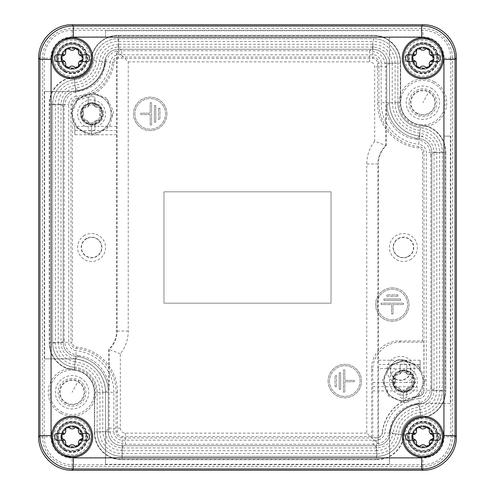 <?xml version="1.0" encoding="UTF-8"?>
<svg xmlns="http://www.w3.org/2000/svg" width="495" height="495" viewBox="0 0 495 495"><rect width="100%" height="100%" fill="white"/><g stroke="black" fill="none" stroke-linecap="round" stroke-linejoin="round"><path stroke-width="0.37" stroke-dasharray="2.48 1.86" d="M366.77 433.144L125.34 433.144C122.296 432.847 120.625 431.176 120.328 428.132L120.328 353.764A36.655 36.655 0 0 0 128.23 331.031L128.23 61.856L121.727 55.353L121.727 50.725L369.66 50.725L369.66 61.856C372.704 62.153 374.375 63.824 374.672 66.868L374.672 141.236L385.803 145.505A25.517 25.517 0 0 0 377.908 163.969L366.77 163.969L366.77 433.144L377.902 443.6L373.273 444.275L373.273 439.647M416.301 139.194C425.236 140.846 430.075 146.198 430.817 155.257L434.004 152.064C433.261 143.012 428.423 137.653 419.488 136.001L419.772 133.229C430.242 135.172 435.916 141.452 436.788 152.064L436.788 390.846C435.934 401.396 430.31 407.67 419.909 409.662C406.209 412.081 398.159 420.137 395.74 433.83L392.974 433.527C395.635 418.436 404.514 409.557 419.605 406.896L416.419 403.703C401.327 406.37 392.448 415.249 389.782 430.341L392.974 433.527C391.273 442.4 385.921 447.195 376.924 447.925L121.69 447.925C111.882 446.973 106.499 441.589 105.546 431.782L105.546 392.232C105.911 375.606 92.089 360.311 75.512 358.999L78.699 355.806C95.281 357.124 109.098 372.419 108.733 389.045L108.733 349.297A25.059 25.059 0 0 0 116.634 331.031L116.634 50.942C110.082 53.231 106.276 57.804 105.218 64.659L102.026 61.473C103.727 52.6 109.079 47.805 118.076 47.075L373.31 47.075C383.118 48.027 388.501 53.41 389.454 63.218L389.454 102.768C389.089 119.394 402.911 134.69 419.488 136.001L416.301 139.194C399.719 137.876 385.902 122.581 386.267 105.955L386.267 145.703A25.059 25.059 0 0 0 378.366 163.969L377.908 163.969L377.908 443.6L378.366 444.058L378.366 368.639L397.188 368.639A13.978 13.978 0 0 0 391.161 387.851A13.978 13.978 0 0 0 417.403 380.884A13.978 13.978 0 0 0 409.662 368.639L420.131 368.639L420.131 360.249L420.131 368.639M386.267 145.703L385.803 145.505L385.803 66.868L374.672 66.868M389.782 430.341C388.724 437.196 384.918 441.769 378.366 444.058M416.419 403.703C425.285 402.008 430.087 396.656 430.817 387.653L434.004 390.846C433.274 399.842 428.478 405.195 419.605 406.896L419.909 409.662M430.817 155.257L430.817 387.653M420.131 360.249L378.366 360.249L378.366 163.969M378.366 368.639L378.267 364.444L420.131 364.444M378.366 360.249L378.267 364.444M125.34 433.144L125.34 444.275C115.533 443.316 110.15 437.939 109.197 428.132L109.197 349.495A25.517 25.517 0 0 0 117.092 331.031L117.092 51.4L121.727 50.725L118.076 47.075L118.076 44.29L373.31 44.29C384.807 45.41 391.118 51.721 392.238 63.218L389.454 63.218L385.803 66.868C384.85 57.061 379.467 51.684 369.66 50.725L373.31 47.075L373.31 44.29M121.727 55.353L116.634 50.942M120.328 353.764L108.733 349.297M120.328 428.132L109.197 428.132L105.546 431.782L102.762 431.782L102.762 392.232L105.546 392.232L108.733 389.045M328.098 381.057A16.706 16.706 0 0 0 344.805 397.763A16.706 16.706 0 0 0 361.511 381.057A16.706 16.706 0 0 0 344.805 364.351A16.706 16.706 0 0 0 328.098 381.057A16.706 16.706 0 0 0 344.805 397.763A16.706 16.706 0 0 0 361.511 381.057A16.706 16.706 0 0 0 344.805 364.351A16.706 16.706 0 0 0 328.098 381.057M166.902 113.875A16.706 16.706 0 0 0 150.195 97.168A16.706 16.706 0 0 0 133.489 113.875A16.706 16.706 0 0 0 150.195 130.581A16.706 16.706 0 0 0 166.902 113.875A16.706 16.706 0 0 0 150.195 97.168A16.706 16.706 0 0 0 133.489 113.875A16.706 16.706 0 0 0 150.195 130.581A16.706 16.706 0 0 0 166.902 113.875M409.662 368.639L397.188 368.639M360.119 381.057A15.314 15.314 0 0 0 344.805 365.743A15.314 15.314 0 0 0 329.491 381.057A15.314 15.314 0 0 0 344.805 396.371A15.314 15.314 0 0 0 360.119 381.057A15.314 15.314 0 0 0 344.805 365.743A15.314 15.314 0 0 0 329.491 381.057A15.314 15.314 0 0 0 344.805 396.371A15.314 15.314 0 0 0 360.119 381.057M134.881 113.875A15.314 15.314 0 0 0 150.195 129.189A15.314 15.314 0 0 0 165.509 113.875A15.314 15.314 0 0 0 150.195 98.561A15.314 15.314 0 0 0 134.881 113.875A15.314 15.314 0 0 0 150.195 129.189A15.314 15.314 0 0 0 165.509 113.875A15.314 15.314 0 0 0 150.195 98.561A15.314 15.314 0 0 0 134.881 113.875M408.257 389.998A10.079 10.079 0 0 0 412.273 376.318A10.079 10.079 0 0 0 398.593 372.302A10.079 10.079 0 0 0 394.577 385.982A10.079 10.079 0 0 0 408.257 389.998M408.257 256.348A10.079 10.079 0 0 0 412.273 242.668A10.079 10.079 0 0 0 398.593 238.652A10.079 10.079 0 0 0 394.577 252.332A10.079 10.079 0 0 0 408.257 256.348M116.634 126.361L97.812 126.361A13.978 13.978 0 0 0 103.839 107.149A13.978 13.978 0 0 0 77.597 114.116A13.978 13.978 0 0 0 85.338 126.361L74.869 126.361L74.869 134.751L74.869 126.361M105.218 64.659C102.552 79.751 93.673 88.63 78.581 91.297C69.715 92.992 64.913 98.344 64.183 107.347L64.183 339.743L60.996 342.936L58.212 342.936L58.212 104.154C59.066 93.605 64.69 87.33 75.091 85.338C88.791 82.919 96.841 74.863 99.26 61.17C101.252 50.768 107.526 45.144 118.076 44.29M78.699 355.806C69.764 354.154 64.925 348.802 64.183 339.743M116.634 134.751L74.869 134.751M116.733 130.556L74.869 130.556M85.338 126.361L97.812 126.361M420.558 415.249A21.718 21.718 0 0 0 401.327 434.48A24.503 24.503 0 0 1 376.967 456.328A24.503 24.503 0 0 0 401.327 434.48A21.718 21.718 0 0 1 420.558 415.249A24.503 24.503 0 0 0 442.406 390.889L442.406 152.021A24.503 24.503 0 0 0 420.379 127.642A24.503 24.503 0 0 1 442.406 152.021L442.406 390.889A24.503 24.503 0 0 1 420.558 415.249L420.261 412.477A24.503 24.503 0 0 0 398.555 434.183L401.327 434.48M420.1 130.414A27.844 27.844 0 0 1 395.072 102.713L397.856 102.713L397.856 63.174L397.856 102.713A25.059 25.059 0 0 0 420.379 127.642L420.1 130.414A21.718 21.718 0 0 1 439.622 152.021L442.406 152.021M395.072 102.713L395.072 63.174L397.856 63.174A24.503 24.503 0 0 0 373.354 38.672L118.033 38.672A24.503 24.503 0 0 0 93.673 60.52A24.503 24.503 0 0 1 118.033 38.672L373.354 38.672L373.354 41.456L118.033 41.456A21.718 21.718 0 0 0 96.445 60.817A24.503 24.503 0 0 1 74.739 82.523A21.718 21.718 0 0 0 55.378 104.111L55.378 342.979A21.718 21.718 0 0 0 74.9 364.586A27.844 27.844 0 0 1 99.928 392.288L99.928 431.826A21.718 21.718 0 0 0 121.646 453.544L376.967 453.544A21.718 21.718 0 0 0 398.555 434.183M74.739 82.523L74.442 79.751A24.503 24.503 0 0 0 52.594 104.111A24.503 24.503 0 0 1 74.442 79.751A21.718 21.718 0 0 0 93.673 60.52L96.445 60.817M52.594 104.111L52.594 342.979A24.503 24.503 0 0 0 74.621 367.358A24.503 24.503 0 0 1 52.594 342.979L52.594 104.111L55.378 104.111M99.928 392.288L97.144 392.288L97.144 431.826L97.144 392.288A25.059 25.059 0 0 0 74.621 367.358L74.9 364.586M99.928 431.826L97.144 431.826A24.503 24.503 0 0 0 121.646 456.328L376.967 456.328L121.646 456.328L121.646 453.544M102.762 392.232C101.351 375.061 92.175 364.908 75.228 361.771L75.512 358.999C66.578 357.347 61.739 351.988 60.996 342.936L60.996 104.154C61.727 95.158 66.522 89.805 75.395 88.104L75.091 85.338M99.26 61.17L102.026 61.473C99.365 76.564 90.486 85.443 75.395 88.104L78.581 91.297M336.452 386.626L336.452 375.488L335.059 375.488L335.059 386.626L336.452 386.626L336.452 375.488L335.059 375.488L335.059 386.626L336.452 386.626M339.236 372.704L339.236 389.41L340.628 389.41L340.628 372.704L339.236 372.704L339.236 389.41L340.628 389.41L340.628 372.704L339.236 372.704M354.272 381.756L354.272 380.364L344.805 380.364L344.805 369.92L343.412 369.92L343.412 392.195L344.805 392.195L344.805 381.756L354.272 381.756L354.272 380.364L344.805 380.364L344.805 369.92L343.412 369.92L343.412 392.195L344.805 392.195L344.805 381.756L354.272 381.756M158.549 108.306L158.549 119.444L159.941 119.444L159.941 108.306L158.549 108.306L158.549 119.444L159.941 119.444L159.941 108.306L158.549 108.306M154.372 105.522L154.372 122.228L155.764 122.228L155.764 105.522L154.372 105.522L154.372 122.228L155.764 122.228L155.764 105.522L154.372 105.522M150.195 114.574L150.195 125.012L151.588 125.012L151.588 102.737L150.195 102.737L150.195 113.182L140.728 113.182L140.728 114.574L150.195 114.574L150.195 125.012L151.588 125.012L151.588 102.737L150.195 102.737L150.195 113.182L140.728 113.182L140.728 114.574L150.195 114.574M397.856 102.713A25.059 25.059 0 0 0 420.379 127.642M397.856 63.174A24.503 24.503 0 0 0 373.354 38.672M74.442 79.751A21.718 21.718 0 0 0 93.673 60.52M97.144 392.288A25.059 25.059 0 0 0 74.621 367.358M97.144 431.826A24.503 24.503 0 0 0 121.646 456.328M86.743 105.002A10.079 10.079 0 0 0 82.727 118.682A10.079 10.079 0 0 0 96.407 122.698A10.079 10.079 0 0 0 100.423 109.018A10.079 10.079 0 0 0 86.743 105.002M86.743 238.652A10.079 10.079 0 0 0 82.727 252.332A10.079 10.079 0 0 0 96.407 256.348A10.079 10.079 0 0 0 100.423 242.668A10.079 10.079 0 0 0 86.743 238.652M450.759 58.163A27.844 27.844 0 0 0 422.916 30.319L72.084 30.319A27.844 27.844 0 0 0 44.241 58.163L38.672 58.163A33.413 33.413 0 0 1 72.084 24.75L422.916 24.75A33.413 33.413 0 0 1 456.328 58.163L450.759 58.163L450.759 436.838L456.328 436.838A33.413 33.413 0 0 1 422.916 470.25L422.916 464.681L72.084 464.681L72.084 470.25A33.413 33.413 0 0 1 38.672 436.838L44.241 436.838L44.241 58.163M44.241 436.838A27.844 27.844 0 0 0 72.084 464.681M422.916 464.681A27.844 27.844 0 0 0 450.759 436.838M434.338 81.799A23.828 23.828 0 0 0 402.002 91.29A23.828 23.828 0 0 0 411.493 123.626A23.828 23.828 0 0 0 443.829 114.135A23.828 23.828 0 0 0 434.338 81.799M430.26 423.398A15.314 15.314 0 0 0 409.476 429.493A15.314 15.314 0 0 0 415.571 450.277A15.314 15.314 0 0 0 436.355 444.182A15.314 15.314 0 0 0 430.26 423.398M415.571 71.602A15.314 15.314 0 0 0 436.355 65.507A15.314 15.314 0 0 0 430.26 44.723A15.314 15.314 0 0 0 409.476 50.818A15.314 15.314 0 0 0 415.571 71.602M64.74 450.277A15.314 15.314 0 0 0 85.524 444.182A15.314 15.314 0 0 0 79.429 423.398A15.314 15.314 0 0 0 58.645 429.493A15.314 15.314 0 0 0 64.74 450.277M64.74 71.602A15.314 15.314 0 0 0 85.524 65.507A15.314 15.314 0 0 0 79.429 44.723A15.314 15.314 0 0 0 58.645 50.818A15.314 15.314 0 0 0 64.74 71.602M60.662 413.201A23.828 23.828 0 0 0 92.998 403.71A23.828 23.828 0 0 0 83.507 371.374A23.828 23.828 0 0 0 51.171 380.865A23.828 23.828 0 0 0 60.662 413.201M38.672 58.163L38.672 436.838L42.514 436.838L42.514 58.163L38.672 58.163M72.084 470.25L422.916 470.25L422.916 466.408L72.084 466.408L72.084 470.25M456.328 436.838L456.328 58.163L452.486 58.163L452.486 436.838L456.328 436.838M433.595 83.166A22.275 22.275 0 0 0 403.369 92.033A22.275 22.275 0 0 0 412.236 122.259A22.275 22.275 0 0 0 442.462 113.392A22.275 22.275 0 0 0 433.595 83.166M430.05 423.782A14.875 14.875 0 0 0 409.86 429.703A14.875 14.875 0 0 0 415.781 449.893A14.875 14.875 0 0 0 435.971 443.972A14.875 14.875 0 0 0 430.05 423.782M415.781 71.218A14.875 14.875 0 0 0 435.971 65.297A14.875 14.875 0 0 0 430.05 45.107A14.875 14.875 0 0 0 409.86 51.028A14.875 14.875 0 0 0 415.781 71.218M64.95 449.893A14.875 14.875 0 0 0 85.14 443.972A14.875 14.875 0 0 0 79.219 423.782A14.875 14.875 0 0 0 59.029 429.703A14.875 14.875 0 0 0 64.95 449.893M64.95 71.218A14.875 14.875 0 0 0 85.14 65.297A14.875 14.875 0 0 0 79.219 45.107A14.875 14.875 0 0 0 59.029 51.028A14.875 14.875 0 0 0 64.95 71.218M61.405 411.834A22.275 22.275 0 0 0 91.631 402.967A22.275 22.275 0 0 0 82.764 372.741A22.275 22.275 0 0 0 52.538 381.608A22.275 22.275 0 0 0 61.405 411.834M416.908 113.708A12.53 12.53 0 0 1 411.92 96.704A12.53 12.53 0 0 1 428.924 91.717A12.53 12.53 0 0 1 433.911 108.721A12.53 12.53 0 0 1 416.908 113.708M66.076 403.283A12.53 12.53 0 0 1 61.089 386.279A12.53 12.53 0 0 1 78.092 381.292A12.53 12.53 0 0 1 83.08 398.296A12.53 12.53 0 0 1 66.076 403.283M44.643 91.575L72.084 91.575A33.413 33.413 0 0 0 105.497 58.163A33.413 33.413 0 0 1 72.084 91.575L44.643 91.575L44.643 358.875L50.867 358.875L50.867 436.838A21.217 21.217 0 0 0 72.084 458.054L72.084 466.408A29.57 29.57 0 0 1 42.514 436.838L50.867 436.838M44.643 358.875L72.084 358.875A33.413 33.413 0 0 1 105.497 392.288L105.497 464.279L105.497 392.288A33.413 33.413 0 0 0 72.084 358.875L50.867 358.875M105.497 464.279L389.503 464.279L389.503 458.054L422.916 458.054A21.217 21.217 0 0 0 444.133 436.838L452.486 436.838A29.57 29.57 0 0 1 422.916 466.408L422.916 458.054M450.357 403.425L422.916 403.425L450.357 403.425L450.357 136.125L444.133 136.125L444.133 58.163A21.217 21.217 0 0 0 422.916 36.946L422.916 30.319M389.503 36.946L389.503 102.713A33.413 33.413 0 0 0 422.916 136.125A33.413 33.413 0 0 1 389.503 102.713L389.503 36.946L422.916 36.946M72.084 30.319L72.084 36.946L105.497 36.946L105.497 30.721L389.503 30.721M417.174 113.219A11.973 11.973 0 0 0 433.422 108.455A11.973 11.973 0 0 0 428.658 92.206A11.973 11.973 0 0 0 412.409 96.971A11.973 11.973 0 0 0 417.174 113.219M66.342 402.794A11.973 11.973 0 0 0 82.591 398.029A11.973 11.973 0 0 0 77.826 381.781A11.973 11.973 0 0 0 61.578 386.546A11.973 11.973 0 0 0 66.342 402.794M105.497 36.946L105.497 30.721M80.759 42.279A18.098 18.098 0 0 0 56.201 49.488A18.098 18.098 0 0 0 63.41 74.046A18.098 18.098 0 0 0 87.968 66.837A18.098 18.098 0 0 0 80.759 42.279M80.759 420.954A18.098 18.098 0 0 0 56.201 428.163A18.098 18.098 0 0 0 63.41 452.721A18.098 18.098 0 0 0 87.968 445.512A18.098 18.098 0 0 0 80.759 420.954M389.503 458.054L389.503 436.838A33.413 33.413 0 0 1 422.916 403.425A33.413 33.413 0 0 0 389.503 436.838L389.503 464.279M450.357 136.125L444.133 136.125M431.591 420.954A18.098 18.098 0 0 0 407.032 428.163A18.098 18.098 0 0 0 414.241 452.721A18.098 18.098 0 0 0 438.799 445.512A18.098 18.098 0 0 0 431.591 420.954M431.591 42.279A18.098 18.098 0 0 0 407.032 49.488A18.098 18.098 0 0 0 414.241 74.046A18.098 18.098 0 0 0 438.799 66.837A18.098 18.098 0 0 0 431.591 42.279M418.083 445.686A10.079 10.079 0 0 0 431.764 441.67A10.079 10.079 0 0 0 427.748 427.989A10.079 10.079 0 0 0 414.068 432.005A10.079 10.079 0 0 0 418.083 445.686M418.083 67.011A10.079 10.079 0 0 0 431.764 62.995A10.079 10.079 0 0 0 427.748 49.314A10.079 10.079 0 0 0 414.068 53.33A10.079 10.079 0 0 0 418.083 67.011M67.252 445.686A10.079 10.079 0 0 0 80.933 441.67A10.079 10.079 0 0 0 76.917 427.989A10.079 10.079 0 0 0 63.236 432.005A10.079 10.079 0 0 0 67.252 445.686M67.252 67.011A10.079 10.079 0 0 0 80.933 62.995A10.079 10.079 0 0 0 76.917 49.314A10.079 10.079 0 0 0 63.236 53.33A10.079 10.079 0 0 0 67.252 67.011M78.662 46.122A13.724 13.724 0 0 1 84.125 64.74A13.724 13.724 0 0 1 65.507 70.203A13.724 13.724 0 0 1 60.044 51.585A13.724 13.724 0 0 1 78.662 46.122M78.662 424.797A13.724 13.724 0 0 1 84.125 443.415A13.724 13.724 0 0 1 65.507 448.878A13.724 13.724 0 0 1 60.044 430.26A13.724 13.724 0 0 1 78.662 424.797M429.493 424.797A13.724 13.724 0 0 1 434.957 443.415A13.724 13.724 0 0 1 416.338 448.878A13.724 13.724 0 0 1 410.875 430.26A13.724 13.724 0 0 1 429.493 424.797M429.493 46.122A13.724 13.724 0 0 1 434.957 64.74A13.724 13.724 0 0 1 416.338 70.203A13.724 13.724 0 0 1 410.875 51.585A13.724 13.724 0 0 1 429.493 46.122M122.203 459.669L376.41 459.669L376.41 452.708L376.41 459.669A27.844 27.844 0 0 0 404.093 434.808A18.934 18.934 0 0 1 420.886 418.015L420.144 411.091L420.886 418.015A27.844 27.844 0 0 0 445.748 390.332L445.748 152.578L438.787 152.578L445.748 152.578A27.844 27.844 0 0 0 420.688 124.876A22.275 22.275 0 0 1 400.641 102.713L400.641 63.174L393.68 63.174L400.641 63.174A27.844 27.844 0 0 0 372.797 35.331L118.59 35.331L118.59 42.292L118.59 35.331A27.844 27.844 0 0 0 90.907 60.192A18.934 18.934 0 0 1 74.114 76.985L74.856 83.909L74.114 76.985A27.844 27.844 0 0 0 49.252 104.668L49.252 342.422L56.213 342.422L49.252 342.422A27.844 27.844 0 0 0 74.312 370.124A22.275 22.275 0 0 1 94.359 392.288L94.359 431.826L101.32 431.826L94.359 431.826A27.844 27.844 0 0 0 122.203 459.669L122.203 452.708L122.203 459.669M404.068 435.012A18.934 18.934 0 0 1 421.09 417.99L421.059 417.656A19.274 19.274 0 0 0 403.734 434.981L404.068 435.012A27.287 27.287 0 0 1 376.912 459.669L121.646 459.669A27.287 27.287 0 0 1 94.359 432.382L94.7 432.382L94.7 392.288A22.615 22.615 0 0 0 74.12 369.765L74.089 370.105A22.275 22.275 0 0 1 94.359 392.288L108.281 392.288L108.281 431.826L108.281 392.288A36.197 36.197 0 0 0 75.704 356.27A13.922 13.922 0 0 1 63.174 342.422A13.922 13.922 0 0 0 75.704 356.27A36.197 36.197 0 0 1 108.281 392.288L108.281 431.826A13.922 13.922 0 0 0 122.203 445.748L376.41 445.748A13.922 13.922 0 0 0 390.252 433.317A32.856 32.856 0 0 1 419.395 404.174A32.856 32.856 0 0 0 390.252 433.317A13.922 13.922 0 0 1 376.41 445.748L122.203 445.748A13.922 13.922 0 0 1 108.281 431.826A13.922 13.922 0 0 0 122.203 445.748L376.41 445.748L376.41 452.708L376.41 440.179A8.353 8.353 0 0 0 384.714 432.723L390.252 433.317A13.922 13.922 0 0 1 376.41 445.748M75.605 90.826L76.199 96.364A38.424 38.424 0 0 0 110.286 62.277L104.748 61.683A13.922 13.922 0 0 1 118.59 49.252A13.922 13.922 0 0 0 104.748 61.683A32.856 32.856 0 0 1 75.605 90.826L74.856 83.909L75.605 90.826A13.922 13.922 0 0 0 63.174 104.668L49.252 104.668L63.174 104.668L63.174 342.422L63.174 104.668A13.922 13.922 0 0 1 75.605 90.826A32.856 32.856 0 0 0 104.748 61.683A32.856 32.856 0 0 1 75.605 90.826A13.922 13.922 0 0 0 63.174 104.668L63.174 342.422L56.213 342.422L68.743 342.422A8.353 8.353 0 0 0 76.261 350.732L75.704 356.27A13.922 13.922 0 0 1 63.174 342.422M90.932 59.988A18.934 18.934 0 0 1 73.91 77.01L73.941 77.344A19.274 19.274 0 0 0 91.266 60.019L90.932 59.988A27.287 27.287 0 0 1 118.088 35.331L373.354 35.331A27.287 27.287 0 0 1 400.641 62.618L400.3 62.618L400.3 102.713A22.615 22.615 0 0 0 420.88 125.235L420.911 124.895A22.275 22.275 0 0 1 400.641 102.713L386.719 102.713L386.719 63.174L386.719 102.713A36.197 36.197 0 0 0 419.296 138.73A13.922 13.922 0 0 1 431.826 152.578A13.922 13.922 0 0 0 419.296 138.73A36.197 36.197 0 0 1 386.719 102.713L386.719 63.174A13.922 13.922 0 0 0 372.797 49.252L118.59 49.252L372.797 49.252A13.922 13.922 0 0 1 386.719 63.174A13.922 13.922 0 0 0 372.797 49.252L118.59 49.252L118.59 42.292L118.59 54.821A8.353 8.353 0 0 0 110.286 62.277M431.826 390.332A13.922 13.922 0 0 1 419.395 404.174L418.801 398.636A8.353 8.353 0 0 0 426.257 390.332L445.748 390.332L431.826 390.332L431.826 152.578L431.826 390.332A13.922 13.922 0 0 1 419.395 404.174A13.922 13.922 0 0 0 431.826 390.332L431.826 152.578L438.787 152.578L426.257 152.578A8.353 8.353 0 0 0 418.739 144.268L419.296 138.73A13.922 13.922 0 0 1 431.826 152.578M372.698 386.719L372.797 437.759L371.584 436.541L371.584 368.794C371.194 353.919 384.547 340.566 399.422 340.956L422.619 340.956L423.838 342.169L400.634 342.169C385.76 341.785 372.413 355.132 372.797 370.006L372.698 386.719L417.347 386.719L417.347 390.914L417.347 386.719M372.797 382.524L395.06 382.524A13.699 13.699 0 0 1 388.618 363.448A13.699 13.699 0 0 1 414.327 370.563A13.699 13.699 0 0 1 406.222 382.524L417.347 382.524M423.838 390.332A5.934 5.934 0 0 1 418.541 396.229L418.56 396.421A6.126 6.126 0 0 0 424.029 390.332L423.838 342.169M418.56 396.421A40.652 40.652 0 0 0 382.499 432.482L382.307 432.463A40.844 40.844 0 0 1 418.541 396.229M382.307 432.463A5.934 5.934 0 0 1 376.41 437.759L372.797 437.759M372.797 390.914L417.347 390.914M70.971 104.668L72.381 104.668A4.715 4.715 0 0 1 76.589 99.984L76.44 98.579A6.126 6.126 0 0 0 70.971 104.668L70.971 342.422A6.126 6.126 0 0 0 76.484 348.517A43.993 43.993 0 0 1 116.078 392.288L116.078 431.826A6.126 6.126 0 0 0 122.203 437.951L376.41 437.951A6.126 6.126 0 0 0 382.499 432.482M116.078 392.288L117.488 392.288L117.488 431.826A4.715 4.715 0 0 0 122.203 436.541L371.584 436.541M406.222 382.524L395.06 382.524M422.619 340.956L422.619 152.076A4.158 4.158 0 0 0 418.832 147.931A45.404 45.404 0 0 1 377.512 102.713L377.512 63.174A4.715 4.715 0 0 0 372.797 58.46L118.59 58.46A4.715 4.715 0 0 0 113.906 62.667A42.063 42.063 0 0 1 76.589 99.984M424.029 390.332L424.029 152.076A5.569 5.569 0 0 0 418.962 146.526L418.832 147.931M76.199 96.364A8.353 8.353 0 0 0 68.743 104.668L68.743 342.422M400.641 62.618L400.641 102.713L381.15 102.713L381.15 63.174A8.353 8.353 0 0 0 372.797 54.821L118.59 54.821M381.15 102.713A41.766 41.766 0 0 0 418.739 144.268M426.257 390.332L426.257 152.578M418.801 398.636A38.424 38.424 0 0 0 384.714 432.723M94.359 432.382L94.359 392.288L113.85 392.288L113.85 431.826A8.353 8.353 0 0 0 122.203 440.179L376.41 440.179M113.85 392.288A41.766 41.766 0 0 0 76.261 350.732M418.962 146.526A43.993 43.993 0 0 1 378.923 102.713L378.923 63.174A6.126 6.126 0 0 0 372.797 57.049L118.59 57.049A6.126 6.126 0 0 0 112.501 62.519L113.906 62.667M76.44 98.579A40.652 40.652 0 0 0 112.501 62.519M117.488 392.288A45.404 45.404 0 0 0 76.626 347.113A4.715 4.715 0 0 1 72.381 342.422L70.971 342.422M72.381 104.668L72.381 342.422M392.288 287.873A16.706 16.706 0 0 1 408.994 304.58A16.706 16.706 0 0 1 392.288 321.286A16.706 16.706 0 0 1 375.581 304.58A16.706 16.706 0 0 1 392.288 287.873A16.706 16.706 0 0 1 408.994 304.58A16.706 16.706 0 0 1 392.288 321.286A16.706 16.706 0 0 1 375.581 304.58A16.706 16.706 0 0 1 392.288 287.873M405.473 361.164A10.079 10.079 0 0 1 409.489 374.845A10.079 10.079 0 0 1 395.808 378.861A10.079 10.079 0 0 1 391.793 365.18A10.079 10.079 0 0 1 405.473 361.164M392.288 319.894A15.314 15.314 0 0 1 376.973 304.58A15.314 15.314 0 0 1 392.288 289.266A15.314 15.314 0 0 1 407.602 304.58A15.314 15.314 0 0 1 392.288 319.894A15.314 15.314 0 0 1 376.973 304.58A15.314 15.314 0 0 1 392.288 289.266A15.314 15.314 0 0 1 407.602 304.58A15.314 15.314 0 0 1 392.288 319.894M108.281 392.288A36.197 36.197 0 0 0 75.704 356.27L75.011 363.2M419.395 404.174L420.144 411.091L419.395 404.174A32.856 32.856 0 0 0 390.252 433.317L404.093 434.808L390.252 433.317M386.719 102.713A36.197 36.197 0 0 0 419.296 138.73L419.995 131.8M104.748 61.683A13.922 13.922 0 0 1 118.59 49.252M400.3 62.618A26.947 26.947 0 0 0 373.354 35.671L118.088 35.671A26.947 26.947 0 0 0 91.266 60.019M420.911 124.895A27.287 27.287 0 0 1 445.748 152.076L445.407 152.076A26.947 26.947 0 0 0 420.88 125.235M445.407 152.076L445.407 390.833L445.748 390.833A27.287 27.287 0 0 1 421.09 417.99M421.059 417.656A26.947 26.947 0 0 0 445.407 390.833M376.912 459.669L376.912 459.329A26.947 26.947 0 0 0 403.734 434.981M376.912 459.329L121.646 459.329L121.646 459.669M94.7 432.382A26.947 26.947 0 0 0 121.646 459.329M73.941 77.344A26.947 26.947 0 0 0 49.593 104.167L49.593 342.924A26.947 26.947 0 0 0 74.12 369.765M397.856 296.227L386.719 296.227L386.719 294.834L397.856 294.834L397.856 296.227L386.719 296.227L386.719 294.834L397.856 294.834L397.856 296.227M383.934 299.011L400.641 299.011L400.641 300.403L383.934 300.403L383.934 299.011L400.641 299.011L400.641 300.403L383.934 300.403L383.934 299.011M392.981 314.047L391.588 314.047L391.588 304.58L381.15 304.58L381.15 303.188L403.425 303.188L403.425 304.58L392.981 304.58L392.981 314.047L391.588 314.047L391.588 304.58L381.15 304.58L381.15 303.188L403.425 303.188L403.425 304.58L392.981 304.58L392.981 314.047M74.089 370.105A27.287 27.287 0 0 1 49.252 342.924L49.252 104.167A27.287 27.287 0 0 1 73.91 77.01M445.748 152.076L445.748 390.833M430.922 88.054A16.706 16.706 0 0 1 437.574 110.719A16.706 16.706 0 0 1 414.909 117.371A16.706 16.706 0 0 1 408.257 94.706A16.706 16.706 0 0 1 430.922 88.054M429.988 423.887A14.757 14.757 0 0 1 435.866 443.91A14.757 14.757 0 0 1 415.843 449.788A14.757 14.757 0 0 1 409.965 429.765A14.757 14.757 0 0 1 429.988 423.887M79.157 423.887A14.757 14.757 0 0 1 85.035 443.91A14.757 14.757 0 0 1 65.012 449.788A14.757 14.757 0 0 1 59.134 429.765A14.757 14.757 0 0 1 79.157 423.887M429.988 45.212A14.757 14.757 0 0 1 435.866 65.235A14.757 14.757 0 0 1 415.843 71.113A14.757 14.757 0 0 1 409.965 51.09A14.757 14.757 0 0 1 429.988 45.212M79.157 45.212A14.757 14.757 0 0 1 85.035 65.235A14.757 14.757 0 0 1 65.012 71.113A14.757 14.757 0 0 1 59.134 51.09A14.757 14.757 0 0 1 79.157 45.212M80.091 377.629A16.706 16.706 0 0 1 86.743 400.294A16.706 16.706 0 0 1 64.078 406.946A16.706 16.706 0 0 1 57.426 384.281A16.706 16.706 0 0 1 80.091 377.629M429.641 424.524A14.027 14.027 0 0 1 435.229 443.563A14.027 14.027 0 0 1 416.19 449.151A14.027 14.027 0 0 1 410.603 430.112A14.027 14.027 0 0 1 429.641 424.524M78.81 424.524A14.027 14.027 0 0 1 84.398 443.563A14.027 14.027 0 0 1 65.359 449.151A14.027 14.027 0 0 1 59.771 430.112A14.027 14.027 0 0 1 78.81 424.524M429.641 45.849A14.027 14.027 0 0 1 435.229 64.888A14.027 14.027 0 0 1 416.19 70.476A14.027 14.027 0 0 1 410.603 51.437A14.027 14.027 0 0 1 429.641 45.849M78.81 45.849A14.027 14.027 0 0 1 84.398 64.888A14.027 14.027 0 0 1 65.359 70.476A14.027 14.027 0 0 1 59.771 51.437A14.027 14.027 0 0 1 78.81 45.849M428.119 427.309A10.859 10.859 0 0 1 432.444 442.041A10.859 10.859 0 0 1 417.712 446.366A10.859 10.859 0 0 1 413.387 431.634A10.859 10.859 0 0 1 428.119 427.309A10.859 10.859 0 0 1 432.444 442.041A10.859 10.859 0 0 1 417.712 446.366A10.859 10.859 0 0 1 413.387 431.634A10.859 10.859 0 0 1 428.119 427.309M77.288 427.309A10.859 10.859 0 0 1 81.613 442.041A10.859 10.859 0 0 1 66.881 446.366A10.859 10.859 0 0 1 62.556 431.634A10.859 10.859 0 0 1 77.288 427.309A10.859 10.859 0 0 1 81.613 442.041A10.859 10.859 0 0 1 66.881 446.366A10.859 10.859 0 0 1 62.556 431.634A10.859 10.859 0 0 1 77.288 427.309M428.119 48.634A10.859 10.859 0 0 1 432.444 63.366A10.859 10.859 0 0 1 417.712 67.691A10.859 10.859 0 0 1 413.387 52.959A10.859 10.859 0 0 1 428.119 48.634A10.859 10.859 0 0 1 432.444 63.366A10.859 10.859 0 0 1 417.712 67.691A10.859 10.859 0 0 1 413.387 52.959A10.859 10.859 0 0 1 428.119 48.634M77.288 48.634A10.859 10.859 0 0 1 81.613 63.366A10.859 10.859 0 0 1 66.881 67.691A10.859 10.859 0 0 1 62.556 52.959A10.859 10.859 0 0 1 77.288 48.634A10.859 10.859 0 0 1 81.613 63.366A10.859 10.859 0 0 1 66.881 67.691A10.859 10.859 0 0 1 62.556 52.959A10.859 10.859 0 0 1 77.288 48.634M415.441 450.524A15.592 15.592 0 0 1 409.229 429.363A15.592 15.592 0 0 1 430.39 423.151A15.592 15.592 0 0 1 436.602 444.312A15.592 15.592 0 0 1 415.441 450.524M64.61 450.524A15.592 15.592 0 0 1 58.398 429.363A15.592 15.592 0 0 1 79.559 423.151A15.592 15.592 0 0 1 85.771 444.312A15.592 15.592 0 0 1 64.61 450.524M415.441 71.849A15.592 15.592 0 0 1 409.229 50.688A15.592 15.592 0 0 1 430.39 44.476A15.592 15.592 0 0 1 436.602 65.637A15.592 15.592 0 0 1 415.441 71.849M64.61 71.849A15.592 15.592 0 0 1 58.398 50.688A15.592 15.592 0 0 1 79.559 44.476A15.592 15.592 0 0 1 85.771 65.637A15.592 15.592 0 0 1 64.61 71.849M163.969 303.188L163.969 191.812L331.031 191.812L331.031 303.188L163.969 303.188L163.969 191.812L331.031 191.812L331.031 303.188L163.969 303.188M100.918 96.748A19.491 19.491 0 0 1 108.677 123.193A19.491 19.491 0 0 1 82.232 130.952A19.491 19.491 0 0 1 74.473 104.507A19.491 19.491 0 0 1 100.918 96.748A19.491 19.491 0 0 1 108.677 123.193A19.491 19.491 0 0 1 82.232 130.952A19.491 19.491 0 0 1 74.473 104.507A19.491 19.491 0 0 1 100.918 96.748M95.844 106.029A8.91 8.91 0 0 1 99.396 118.119A8.91 8.91 0 0 1 87.306 121.671A8.91 8.91 0 0 1 83.754 109.581A8.91 8.91 0 0 1 95.844 106.029A8.91 8.91 0 0 1 99.396 118.119A8.91 8.91 0 0 1 87.306 121.671A8.91 8.91 0 0 1 83.754 109.581A8.91 8.91 0 0 1 95.844 106.029M96.915 104.074A11.138 11.138 0 0 1 101.351 119.19A11.138 11.138 0 0 1 86.235 123.626A11.138 11.138 0 0 1 81.799 108.51A11.138 11.138 0 0 1 96.915 104.074A11.138 11.138 0 0 1 101.351 119.19A11.138 11.138 0 0 1 86.235 123.626A11.138 11.138 0 0 1 81.799 108.51A11.138 11.138 0 0 1 96.915 104.074M84.589 120.353A3.842 3.842 0 0 1 88.234 121.151L88.234 129.999A5.569 5.569 0 0 0 94.916 129.999L94.916 121.151A3.842 3.842 0 0 1 98.561 120.353A3.842 3.842 0 0 0 93.716 123.156A2.197 2.197 0 0 1 89.434 123.156A3.842 3.842 0 0 0 84.589 120.353A2.197 2.197 0 0 1 82.448 116.647A3.842 3.842 0 0 0 82.448 111.053A3.842 3.842 0 0 1 82.448 116.647A2.197 2.197 0 0 0 84.589 120.353M82.448 111.053A2.197 2.197 0 0 1 84.589 107.347A3.842 3.842 0 0 0 89.434 104.544A3.842 3.842 0 0 1 84.589 107.347A2.197 2.197 0 0 0 82.448 111.053M88.234 97.701L88.234 106.549L88.234 97.701A5.569 5.569 0 0 1 94.916 97.701A5.569 5.569 0 0 0 88.234 97.701M94.916 106.549L94.916 97.701L94.916 106.549A3.842 3.842 0 0 0 98.561 107.347A2.197 2.197 0 0 1 100.702 111.053A3.842 3.842 0 0 0 100.702 116.647A3.842 3.842 0 0 1 100.702 111.053A2.197 2.197 0 0 0 98.561 107.347A3.842 3.842 0 0 1 93.728 104.594A2.197 2.197 0 0 0 89.434 104.544A2.197 2.197 0 0 1 93.728 104.594A3.842 3.842 0 0 0 94.916 106.549M100.702 116.647A2.197 2.197 0 0 1 98.561 120.353A2.197 2.197 0 0 0 100.702 116.647M94.916 129.999A5.569 5.569 0 0 1 88.234 129.999L88.234 121.151A3.842 3.842 0 0 1 89.434 123.156A2.197 2.197 0 0 0 93.716 123.156A3.842 3.842 0 0 1 94.916 121.151L94.916 129.999M91.575 125.266L84.094 121.343L81.335 113.64L84.41 106.041L92.132 102.446L100.04 105.113L104.049 112.749L101.617 121.034L94.279 125.223L91.575 125.266L83.5 121.925L80.159 113.603L83.859 105.441L92.132 102.446L99.984 106.128L102.985 114.159L99.575 121.993L91.575 125.266L91.575 135.011L86.631 134.417L74.188 125.73L70.804 110.682L78.352 97.416L92.608 92.714L107.038 99.501L112.594 114.265L106.431 128.818L91.575 135.011L77.183 128.106L71.75 113.275L77.95 98.839L92.608 92.714L106.703 98.09L113.609 111.752L109.531 126.553L96.568 134.683L91.575 135.011L91.575 125.266M412.768 364.048A19.491 19.491 0 0 1 420.527 390.493A19.491 19.491 0 0 1 394.082 398.252A19.491 19.491 0 0 1 386.323 371.807A19.491 19.491 0 0 1 412.768 364.048A19.491 19.491 0 0 1 420.527 390.493A19.491 19.491 0 0 1 394.082 398.252A19.491 19.491 0 0 1 386.323 371.807A19.491 19.491 0 0 1 412.768 364.048M407.694 373.329A8.91 8.91 0 0 1 411.246 385.419A8.91 8.91 0 0 1 399.156 388.971A8.91 8.91 0 0 1 395.604 376.881A8.91 8.91 0 0 1 407.694 373.329A8.91 8.91 0 0 1 411.246 385.419A8.91 8.91 0 0 1 399.156 388.971A8.91 8.91 0 0 1 395.604 376.881A8.91 8.91 0 0 1 407.694 373.329M408.765 371.374A11.138 11.138 0 0 1 413.201 386.49A11.138 11.138 0 0 1 398.085 390.926A11.138 11.138 0 0 1 393.649 375.81A11.138 11.138 0 0 1 408.765 371.374A11.138 11.138 0 0 1 413.201 386.49A11.138 11.138 0 0 1 398.085 390.926A11.138 11.138 0 0 1 393.649 375.81A11.138 11.138 0 0 1 408.765 371.374M396.439 387.653A3.842 3.842 0 0 1 400.084 388.451L400.084 397.299A5.569 5.569 0 0 0 406.766 397.299L406.766 388.451A3.842 3.842 0 0 1 410.411 387.653A3.842 3.842 0 0 0 405.566 390.456A2.197 2.197 0 0 1 401.284 390.456A3.842 3.842 0 0 0 396.439 387.653A2.197 2.197 0 0 1 394.298 383.947A3.842 3.842 0 0 0 394.298 378.353A3.842 3.842 0 0 1 394.298 383.947A2.197 2.197 0 0 0 396.439 387.653M394.298 378.353A2.197 2.197 0 0 1 396.439 374.647A3.842 3.842 0 0 0 401.284 371.844A3.842 3.842 0 0 1 396.439 374.647A2.197 2.197 0 0 0 394.298 378.353M400.084 365.001L400.084 373.849L400.084 365.001A5.569 5.569 0 0 1 406.766 365.001A5.569 5.569 0 0 0 400.084 365.001M406.766 373.849L406.766 365.001L406.766 373.849A3.842 3.842 0 0 0 410.411 374.647A2.197 2.197 0 0 1 412.552 378.353A3.842 3.842 0 0 0 412.552 383.947A3.842 3.842 0 0 1 412.552 378.353A2.197 2.197 0 0 0 410.411 374.647A3.842 3.842 0 0 1 405.578 371.894A2.197 2.197 0 0 0 401.284 371.844A2.197 2.197 0 0 1 405.578 371.894A3.842 3.842 0 0 0 406.766 373.849M412.552 383.947A2.197 2.197 0 0 1 410.411 387.653A2.197 2.197 0 0 0 412.552 383.947M406.766 397.299A5.569 5.569 0 0 1 400.084 397.299L400.084 388.451A3.842 3.842 0 0 1 401.284 390.456A2.197 2.197 0 0 0 405.566 390.456A3.842 3.842 0 0 1 406.766 388.451L406.766 397.299M403.425 392.566L395.944 388.643L393.185 380.94L396.26 373.341L403.982 369.746L411.889 372.413L415.899 380.049L413.467 388.334L406.129 392.523L403.425 392.566L395.35 389.225L392.009 380.903L395.709 372.741L403.982 369.746L411.834 373.428L414.835 381.459L411.425 389.293L403.425 392.566L403.425 402.311L388.439 395.981L382.425 380.537L389.249 365.539L404.458 360.014L418.888 366.801L424.444 381.565L418.281 396.118L403.425 402.311L389.033 395.406L383.6 380.575L389.8 366.139L404.458 360.014L418.553 365.39L425.459 379.052L421.381 393.853L408.418 401.983L403.425 402.311L403.425 392.566M417.576 67.939A11.138 11.138 0 0 1 413.139 52.823A11.138 11.138 0 0 1 428.255 48.386A11.138 11.138 0 0 1 432.692 63.502A11.138 11.138 0 0 1 417.576 67.939A11.138 11.138 0 0 1 413.139 52.823A11.138 11.138 0 0 1 428.255 48.386A11.138 11.138 0 0 1 432.692 63.502A11.138 11.138 0 0 1 417.576 67.939M418.244 66.714A9.745 9.745 0 0 1 414.364 53.491A9.745 9.745 0 0 1 427.587 49.611A9.745 9.745 0 0 1 431.467 62.834A9.745 9.745 0 0 1 418.244 66.714A9.745 9.745 0 0 1 414.364 53.491A9.745 9.745 0 0 1 427.587 49.611A9.745 9.745 0 0 1 431.467 62.834A9.745 9.745 0 0 1 418.244 66.714M413.572 75.265A19.491 19.491 0 0 1 405.813 48.819A19.491 19.491 0 0 1 432.259 41.06A19.491 19.491 0 0 1 440.018 67.506A19.491 19.491 0 0 1 413.572 75.265M413.61 60.303A3.842 3.842 0 0 1 416.413 65.148A2.197 2.197 0 0 0 420.119 67.289A3.842 3.842 0 0 1 425.712 67.289A2.197 2.197 0 0 0 429.419 65.148A3.842 3.842 0 0 1 432.222 60.303A2.197 2.197 0 0 0 432.172 56.009A3.842 3.842 0 0 1 429.419 51.177A2.197 2.197 0 0 0 425.712 49.036A3.842 3.842 0 0 1 420.119 49.036A2.197 2.197 0 0 0 416.413 51.177A3.842 3.842 0 0 1 413.61 56.022A2.197 2.197 0 0 0 413.61 60.303M430.217 61.504L439.065 61.504A5.569 5.569 0 0 0 439.065 54.821L430.217 54.821M415.614 54.821L406.766 54.821A5.569 5.569 0 0 0 406.766 61.504L415.614 61.504M66.745 446.614A11.138 11.138 0 0 1 62.308 431.498A11.138 11.138 0 0 1 77.424 427.061A11.138 11.138 0 0 1 81.861 442.177A11.138 11.138 0 0 1 66.745 446.614A11.138 11.138 0 0 1 62.308 431.498A11.138 11.138 0 0 1 77.424 427.061A11.138 11.138 0 0 1 81.861 442.177A11.138 11.138 0 0 1 66.745 446.614M67.413 445.389A9.745 9.745 0 0 1 63.533 432.166A9.745 9.745 0 0 1 76.756 428.286A9.745 9.745 0 0 1 80.635 441.509A9.745 9.745 0 0 1 67.413 445.389A9.745 9.745 0 0 1 63.533 432.166A9.745 9.745 0 0 1 76.756 428.286A9.745 9.745 0 0 1 80.635 441.509A9.745 9.745 0 0 1 67.413 445.389M62.741 453.94A19.491 19.491 0 0 1 54.982 427.494A19.491 19.491 0 0 1 81.427 419.735A19.491 19.491 0 0 1 89.187 446.181A19.491 19.491 0 0 1 62.741 453.94M62.778 438.978A3.842 3.842 0 0 1 65.581 443.823A2.197 2.197 0 0 0 69.288 445.964A3.842 3.842 0 0 1 74.881 445.964A2.197 2.197 0 0 0 78.587 443.823A3.842 3.842 0 0 1 81.39 438.978A2.197 2.197 0 0 0 81.341 434.684A3.842 3.842 0 0 1 78.587 429.852A2.197 2.197 0 0 0 74.881 427.711A3.842 3.842 0 0 1 69.288 427.711A2.197 2.197 0 0 0 65.581 429.852A3.842 3.842 0 0 1 62.778 434.697A2.197 2.197 0 0 0 62.778 438.978M79.386 440.179L88.234 440.179A5.569 5.569 0 0 0 88.234 433.496L79.386 433.496M64.783 433.496L55.935 433.496A5.569 5.569 0 0 0 55.935 440.179L64.783 440.179M417.576 446.614A11.138 11.138 0 0 1 413.139 431.498A11.138 11.138 0 0 1 428.255 427.061A11.138 11.138 0 0 1 432.692 442.177A11.138 11.138 0 0 1 417.576 446.614A11.138 11.138 0 0 1 413.139 431.498A11.138 11.138 0 0 1 428.255 427.061A11.138 11.138 0 0 1 432.692 442.177A11.138 11.138 0 0 1 417.576 446.614M418.244 445.389A9.745 9.745 0 0 1 414.364 432.166A9.745 9.745 0 0 1 427.587 428.286A9.745 9.745 0 0 1 431.467 441.509A9.745 9.745 0 0 1 418.244 445.389A9.745 9.745 0 0 1 414.364 432.166A9.745 9.745 0 0 1 427.587 428.286A9.745 9.745 0 0 1 431.467 441.509A9.745 9.745 0 0 1 418.244 445.389M413.572 453.94A19.491 19.491 0 0 1 405.813 427.494A19.491 19.491 0 0 1 432.259 419.735A19.491 19.491 0 0 1 440.018 446.181A19.491 19.491 0 0 1 413.572 453.94M413.61 438.978A3.842 3.842 0 0 1 416.413 443.823A2.197 2.197 0 0 0 420.119 445.964A3.842 3.842 0 0 1 425.712 445.964A2.197 2.197 0 0 0 429.419 443.823A3.842 3.842 0 0 1 432.222 438.978A2.197 2.197 0 0 0 432.172 434.684A3.842 3.842 0 0 1 429.419 429.852A2.197 2.197 0 0 0 425.712 427.711A3.842 3.842 0 0 1 420.119 427.711A2.197 2.197 0 0 0 416.413 429.852A3.842 3.842 0 0 1 413.61 434.697A2.197 2.197 0 0 0 413.61 438.978M430.217 440.179L439.065 440.179A5.569 5.569 0 0 0 439.065 433.496L430.217 433.496M415.614 433.496L406.766 433.496A5.569 5.569 0 0 0 406.766 440.179L415.614 440.179M66.745 67.939A11.138 11.138 0 0 1 62.308 52.823A11.138 11.138 0 0 1 77.424 48.386A11.138 11.138 0 0 1 81.861 63.502A11.138 11.138 0 0 1 66.745 67.939A11.138 11.138 0 0 1 62.308 52.823A11.138 11.138 0 0 1 77.424 48.386A11.138 11.138 0 0 1 81.861 63.502A11.138 11.138 0 0 1 66.745 67.939M67.413 66.714A9.745 9.745 0 0 1 63.533 53.491A9.745 9.745 0 0 1 76.756 49.611A9.745 9.745 0 0 1 80.635 62.834A9.745 9.745 0 0 1 67.413 66.714A9.745 9.745 0 0 1 63.533 53.491A9.745 9.745 0 0 1 76.756 49.611A9.745 9.745 0 0 1 80.635 62.834A9.745 9.745 0 0 1 67.413 66.714M62.741 75.265A19.491 19.491 0 0 1 54.982 48.819A19.491 19.491 0 0 1 81.427 41.06A19.491 19.491 0 0 1 89.187 67.506A19.491 19.491 0 0 1 62.741 75.265M62.778 60.303A3.842 3.842 0 0 1 65.581 65.148A2.197 2.197 0 0 0 69.288 67.289A3.842 3.842 0 0 1 74.881 67.289A2.197 2.197 0 0 0 78.587 65.148A3.842 3.842 0 0 1 81.39 60.303A2.197 2.197 0 0 0 81.341 56.009A3.842 3.842 0 0 1 78.587 51.177A2.197 2.197 0 0 0 74.881 49.036A3.842 3.842 0 0 1 69.288 49.036A2.197 2.197 0 0 0 65.581 51.177A3.842 3.842 0 0 1 62.778 56.022A2.197 2.197 0 0 0 62.778 60.303M79.386 61.504L88.234 61.504A5.569 5.569 0 0 0 88.234 54.821L79.386 54.821M64.783 54.821L55.935 54.821A5.569 5.569 0 0 0 55.935 61.504L64.783 61.504M374.672 141.236A36.655 36.655 0 0 0 366.77 163.969M392.238 63.218L392.238 102.768L389.454 102.768L386.267 105.955M410.126 259.764A13.978 13.978 0 0 0 415.689 240.799A13.978 13.978 0 0 0 396.724 235.236A13.978 13.978 0 0 0 391.161 254.201A13.978 13.978 0 0 0 410.126 259.764M395.74 433.83C393.748 444.232 387.474 449.856 376.924 450.71L376.924 447.925L373.273 444.275L125.34 444.275L121.69 447.925L121.69 450.71C110.193 449.59 103.882 443.279 102.762 431.782M128.23 61.856L369.66 61.856M128.23 331.031L116.634 331.031M436.788 152.064L434.004 152.064L434.004 390.846L436.788 390.846M408.394 390.239A10.358 10.358 0 0 0 412.514 376.181A10.358 10.358 0 0 0 398.456 372.061A10.358 10.358 0 0 0 394.336 386.119A10.358 10.358 0 0 0 408.394 390.239M408.394 256.589A10.358 10.358 0 0 0 412.514 242.531A10.358 10.358 0 0 0 398.456 238.411A10.358 10.358 0 0 0 394.336 252.469A10.358 10.358 0 0 0 408.394 256.589M419.772 133.229C402.825 130.092 393.649 119.939 392.238 102.768M420.261 412.477A21.718 21.718 0 0 0 439.622 390.889L439.622 152.021M395.072 63.174A21.718 21.718 0 0 0 373.354 41.456M376.924 450.71L121.69 450.71M75.228 361.771C64.758 359.828 59.084 353.548 58.212 342.936M84.874 235.236A13.978 13.978 0 0 0 79.311 254.201A13.978 13.978 0 0 0 98.276 259.764A13.978 13.978 0 0 0 103.839 240.799A13.978 13.978 0 0 0 84.874 235.236M442.406 390.889L439.622 390.889M118.033 41.456L118.033 38.672M55.378 342.979L52.594 342.979M376.967 453.544L376.967 456.328M58.212 104.154L60.996 104.154L64.183 107.347M86.606 104.761A10.358 10.358 0 0 0 82.486 118.819A10.358 10.358 0 0 0 96.544 122.939A10.358 10.358 0 0 0 100.664 108.881A10.358 10.358 0 0 0 86.606 104.761M86.606 238.411A10.358 10.358 0 0 0 82.486 252.469A10.358 10.358 0 0 0 96.544 256.589A10.358 10.358 0 0 0 100.664 242.531A10.358 10.358 0 0 0 86.606 238.411M444.133 58.163L452.486 58.163A29.57 29.57 0 0 0 422.916 28.592L72.084 28.592A29.57 29.57 0 0 0 42.514 58.163L50.867 58.163L50.867 91.575M416.215 449.101A13.978 13.978 0 0 1 410.652 430.136A13.978 13.978 0 0 1 429.617 424.574A13.978 13.978 0 0 1 435.179 443.539A13.978 13.978 0 0 1 416.215 449.101M416.215 70.426A13.978 13.978 0 0 1 410.652 51.461A13.978 13.978 0 0 1 429.617 45.899A13.978 13.978 0 0 1 435.179 64.864A13.978 13.978 0 0 1 416.215 70.426M65.383 449.101A13.978 13.978 0 0 1 59.821 430.136A13.978 13.978 0 0 1 78.785 424.574A13.978 13.978 0 0 1 84.348 443.539A13.978 13.978 0 0 1 65.383 449.101M65.383 70.426A13.978 13.978 0 0 1 59.821 51.461A13.978 13.978 0 0 1 78.785 45.899A13.978 13.978 0 0 1 84.348 64.864A13.978 13.978 0 0 1 65.383 70.426M72.084 36.946A21.217 21.217 0 0 0 50.867 58.163M72.084 458.054L105.497 458.054M444.133 436.838L444.133 403.425M427.884 427.748A10.358 10.358 0 0 1 432.005 441.806A10.358 10.358 0 0 1 417.947 445.927A10.358 10.358 0 0 1 413.826 431.869A10.358 10.358 0 0 1 427.884 427.748M427.884 49.073A10.358 10.358 0 0 1 432.005 63.131A10.358 10.358 0 0 1 417.947 67.252A10.358 10.358 0 0 1 413.826 53.194A10.358 10.358 0 0 1 427.884 49.073M77.053 427.748A10.358 10.358 0 0 1 81.174 441.806A10.358 10.358 0 0 1 67.116 445.927A10.358 10.358 0 0 1 62.995 431.869A10.358 10.358 0 0 1 77.053 427.748M77.053 49.073A10.358 10.358 0 0 1 81.174 63.131A10.358 10.358 0 0 1 67.116 67.252A10.358 10.358 0 0 1 62.995 53.194A10.358 10.358 0 0 1 77.053 49.073M74.312 370.124L75.005 363.2L74.312 370.124M372.797 42.292L372.797 49.252L372.797 42.292M122.203 452.708L122.203 445.748L122.203 452.708M101.32 431.826L108.281 431.826L101.32 431.826M393.68 63.174L386.719 63.174L393.68 63.174M419.989 131.8L419.296 138.73M75.005 363.2L75.704 356.27M372.797 370.006L371.584 368.794M122.203 437.951L122.203 436.541M400.634 342.169L399.422 340.956M424.029 152.076L422.619 152.076M405.609 360.923A10.358 10.358 0 0 1 409.73 374.981A10.358 10.358 0 0 1 395.672 379.102A10.358 10.358 0 0 1 391.551 365.044A10.358 10.358 0 0 1 405.609 360.923M117.488 431.826L116.078 431.826M76.484 348.517L76.626 347.113M118.59 58.46L118.59 57.049M372.797 57.049L372.797 58.46M377.512 63.174L378.923 63.174M378.923 102.713L377.512 102.713M63.174 104.668L68.743 104.668M108.281 431.826L113.85 431.826M122.203 440.179L122.203 445.748M386.719 63.174L381.15 63.174M372.797 54.821L372.797 49.252M118.088 35.331L118.088 35.671M373.354 35.331L373.354 35.671M49.593 104.167L49.252 104.167M49.252 342.924L49.593 342.924M94.359 392.288L94.7 392.288M400.641 102.713L400.3 102.713M429.58 90.517A13.897 13.897 0 0 1 435.111 109.376A13.897 13.897 0 0 1 416.252 114.908A13.897 13.897 0 0 1 410.72 96.049A13.897 13.897 0 0 1 429.58 90.517L422.916 102.713M78.748 380.092A13.897 13.897 0 0 1 84.28 398.951A13.897 13.897 0 0 1 65.42 404.483A13.897 13.897 0 0 1 59.889 385.624A13.897 13.897 0 0 1 78.748 380.092L72.084 392.288"/><path stroke-width="0.74" d="M38.672 436.844L38.672 58.156C38.208 40.305 54.227 24.286 72.078 24.75L422.922 24.75C440.773 24.286 456.792 40.305 456.328 58.156L456.328 436.844C456.792 454.695 440.773 470.714 422.922 470.25L72.078 470.25C54.227 470.714 38.208 454.695 38.672 436.844L39.94 435.575L39.94 59.425C39.482 41.574 55.496 25.561 73.347 26.018L72.078 24.75M63.948 39.235C58.973 41.45 55.372 45.051 53.157 50.026A20.604 20.604 0 0 0 62.209 76.242A20.604 20.604 0 0 0 90.164 68.038A20.604 20.604 0 0 0 63.948 39.235L73.347 37.15L421.653 37.15L431.052 39.235A20.604 20.604 0 0 0 404.39 49.141A20.604 20.604 0 0 0 436.788 73.402A20.604 20.604 0 0 0 441.843 50.026C439.937 45.701 436.924 42.384 432.791 40.083L431.052 39.235M73.347 37.15L73.347 26.018L421.653 26.018C439.504 25.561 455.518 41.574 455.06 59.425L456.328 58.156M441.843 50.026L443.928 59.425L455.06 59.425L455.06 435.575C455.518 453.426 439.504 469.439 421.653 468.982L422.922 470.25M431.052 455.765C436.027 453.55 439.628 449.949 441.843 444.974A20.604 20.604 0 0 0 432.791 418.758A20.604 20.604 0 0 0 404.836 426.962A20.604 20.604 0 0 0 431.052 455.765L421.653 457.85L421.653 468.982L73.347 468.982C55.496 469.439 39.482 453.426 39.94 435.575L51.072 435.575L51.072 59.425L39.94 59.425L38.672 58.156M53.157 444.974C55.063 449.299 58.076 452.616 62.209 454.917L63.948 455.765A20.604 20.604 0 0 0 90.61 445.859A20.604 20.604 0 0 0 58.212 421.598A20.604 20.604 0 0 0 53.157 444.974L51.072 435.575M432.271 419.717A19.509 19.509 0 0 0 405.795 427.482A19.509 19.509 0 0 0 413.56 453.958A19.509 19.509 0 0 0 440.036 446.193A19.509 19.509 0 0 0 432.271 419.717A19.491 19.491 0 0 1 440.018 446.181A19.491 19.491 0 0 1 413.572 453.94A19.491 19.491 0 0 1 405.813 427.494A19.491 19.491 0 0 1 432.259 419.735M62.729 453.958A19.509 19.509 0 0 0 89.205 446.193A19.509 19.509 0 0 0 81.44 419.717A19.509 19.509 0 0 0 54.964 427.482A19.509 19.509 0 0 0 62.729 453.958A19.491 19.491 0 0 1 54.982 427.494A19.491 19.491 0 0 1 81.427 419.735A19.491 19.491 0 0 1 89.187 446.181A19.491 19.491 0 0 1 62.741 453.94M413.56 75.283A19.509 19.509 0 0 0 440.036 67.518A19.509 19.509 0 0 0 432.271 41.042A19.509 19.509 0 0 0 405.795 48.807A19.509 19.509 0 0 0 413.56 75.283A19.491 19.491 0 0 1 405.813 48.819A19.491 19.491 0 0 1 432.259 41.06A19.491 19.491 0 0 1 440.018 67.506A19.491 19.491 0 0 1 413.572 75.265M62.729 75.283A19.509 19.509 0 0 0 89.205 67.518A19.509 19.509 0 0 0 81.44 41.042A19.509 19.509 0 0 0 54.964 48.807A19.509 19.509 0 0 0 62.729 75.283A19.491 19.491 0 0 1 54.982 48.819A19.491 19.491 0 0 1 81.427 41.06A19.491 19.491 0 0 1 89.187 67.506A19.491 19.491 0 0 1 62.741 75.265M430.217 61.504L439.065 61.504A5.569 5.569 0 0 0 439.065 54.821L430.217 54.821A3.842 3.842 0 0 0 432.172 56.009A2.197 2.197 0 0 1 432.222 60.303A3.842 3.842 0 0 0 429.419 65.148A2.197 2.197 0 0 1 425.712 67.289A3.842 3.842 0 0 0 420.119 67.289A2.197 2.197 0 0 1 416.413 65.148A3.842 3.842 0 0 0 413.61 60.303A2.197 2.197 0 0 1 413.61 56.022A3.842 3.842 0 0 0 415.614 54.821L406.766 54.821A5.569 5.569 0 0 0 406.766 61.504L415.614 61.504M415.614 54.821A3.842 3.842 0 0 0 416.413 51.177A2.197 2.197 0 0 1 420.119 49.036A3.842 3.842 0 0 0 425.712 49.036A2.197 2.197 0 0 1 429.419 51.177A3.842 3.842 0 0 0 430.217 54.821M79.386 440.179L88.234 440.179A5.569 5.569 0 0 0 88.234 433.496L79.386 433.496A3.842 3.842 0 0 0 81.341 434.684A2.197 2.197 0 0 1 81.39 438.978A3.842 3.842 0 0 0 78.587 443.823A2.197 2.197 0 0 1 74.881 445.964A3.842 3.842 0 0 0 69.288 445.964A2.197 2.197 0 0 1 65.581 443.823A3.842 3.842 0 0 0 62.778 438.978A2.197 2.197 0 0 1 62.778 434.697A3.842 3.842 0 0 0 64.783 433.496L55.935 433.496A5.569 5.569 0 0 0 55.935 440.179L64.783 440.179M64.783 433.496A3.842 3.842 0 0 0 65.581 429.852A2.197 2.197 0 0 1 69.288 427.711A3.842 3.842 0 0 0 74.881 427.711A2.197 2.197 0 0 1 78.587 429.852A3.842 3.842 0 0 0 79.386 433.496M430.217 440.179L439.065 440.179A5.569 5.569 0 0 0 439.065 433.496L430.217 433.496A3.842 3.842 0 0 0 432.172 434.684A2.197 2.197 0 0 1 432.222 438.978A3.842 3.842 0 0 0 429.419 443.823A2.197 2.197 0 0 1 425.712 445.964A3.842 3.842 0 0 0 420.119 445.964A2.197 2.197 0 0 1 416.413 443.823A3.842 3.842 0 0 0 413.61 438.978A2.197 2.197 0 0 1 413.61 434.697A3.842 3.842 0 0 0 415.614 433.496L406.766 433.496A5.569 5.569 0 0 0 406.766 440.179L415.614 440.179M415.614 433.496A3.842 3.842 0 0 0 416.413 429.852A2.197 2.197 0 0 1 420.119 427.711A3.842 3.842 0 0 0 425.712 427.711A2.197 2.197 0 0 1 429.419 429.852A3.842 3.842 0 0 0 430.217 433.496M79.386 61.504L88.234 61.504A5.569 5.569 0 0 0 88.234 54.821L79.386 54.821A3.842 3.842 0 0 0 81.341 56.009A2.197 2.197 0 0 1 81.39 60.303A3.842 3.842 0 0 0 78.587 65.148A2.197 2.197 0 0 1 74.881 67.289A3.842 3.842 0 0 0 69.288 67.289A2.197 2.197 0 0 1 65.581 65.148A3.842 3.842 0 0 0 62.778 60.303A2.197 2.197 0 0 1 62.778 56.022A3.842 3.842 0 0 0 64.783 54.821L55.935 54.821A5.569 5.569 0 0 0 55.935 61.504L64.783 61.504M64.783 54.821A3.842 3.842 0 0 0 65.581 51.177A2.197 2.197 0 0 1 69.288 49.036A3.842 3.842 0 0 0 74.881 49.036A2.197 2.197 0 0 1 78.587 51.177A3.842 3.842 0 0 0 79.386 54.821M51.072 59.425L53.157 50.026M421.653 37.15L421.653 26.018L422.922 24.75M443.928 59.425L443.928 435.575L455.06 435.575L456.328 436.844M443.928 435.575L441.843 444.974M421.653 457.85L73.347 457.85L73.347 468.982L72.078 470.25M73.347 457.85L63.948 455.765"/></g></svg>
